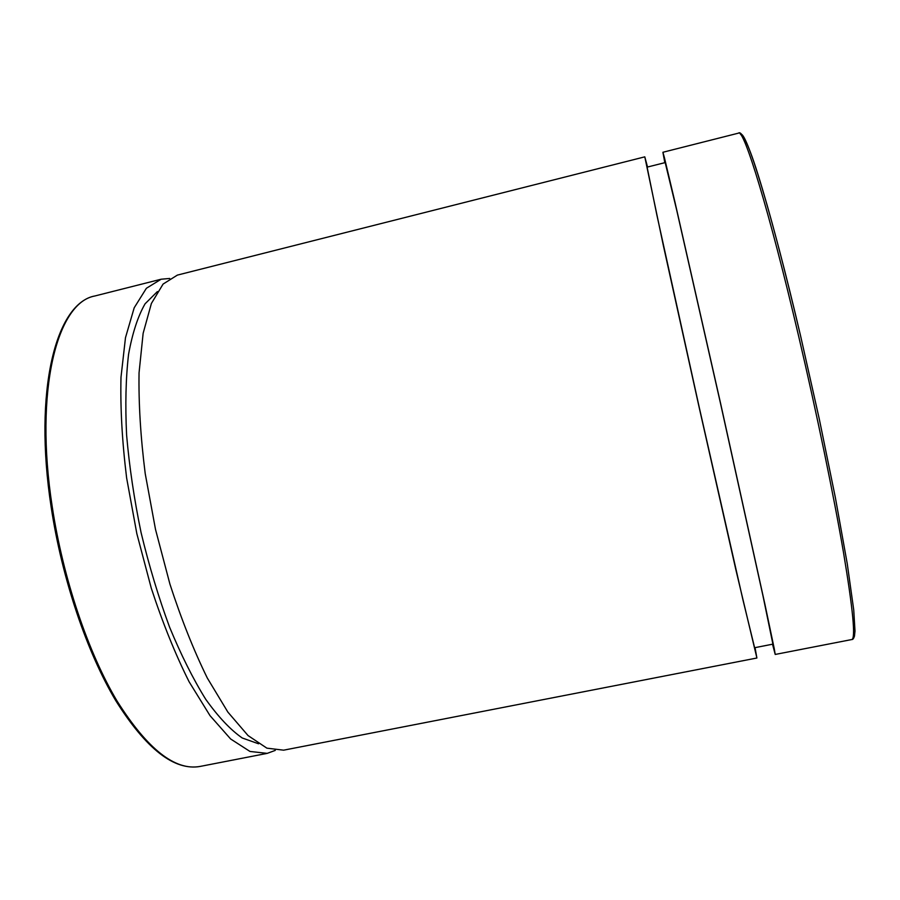 <?xml version="1.0" encoding="UTF-8"?>
<svg xmlns="http://www.w3.org/2000/svg" width="900" height="900" viewBox="0 0 900 900"><rect width="100%" height="100%" fill="white"/><g stroke="black" fill="none" stroke-linecap="round" stroke-linejoin="round"><path stroke-width="1.35" d="M664.808 162.675L662.906 152.269L664.391 157.545L674.91 201.893L720.506 403.031L764.944 604.429L774.326 649.035L775.215 654.435L772.515 644.209M169.695 278.471L161.156 279.214L146.385 288.281L134.201 307.777L125.483 337.691L120.994 377.246C120.263 407.914 122.141 441.495 126.63 477.968L136.822 533.599L151.301 588.262C162.776 623.171 175.376 654.345 189.112 681.784L210.026 715.658L230.659 739.001L249.986 751.455L267.221 753.367L275.265 750.398M157.399 291.577L145.091 303.784C137.947 316.181 132.446 333.022 128.565 354.308C125.809 377.966 125.145 404.899 126.608 435.105C129.341 466.65 134.168 499.162 141.086 532.642C149.085 565.875 158.58 597.341 169.537 627.053C181.091 654.998 193.162 679.084 205.74 699.311C218.317 716.918 230.468 729.799 242.213 737.977L258.548 743.783M647.539 167.029L644.794 156.847L177.368 275.108L163.091 284.062L151.391 303.469L143.134 333.326L139.05 372.859C138.555 403.549 140.602 437.152 145.226 473.681L155.509 529.414L169.954 584.212C181.339 619.234 193.792 650.509 207.326 678.06L227.857 712.08L248.051 735.57L266.895 748.159L283.635 750.173L756.889 658.012L755.044 647.629M644.794 156.847L663.379 245.655L699.244 407.79L735.874 569.756L756.9 658.001M772.909 644.141L763.009 596.002L720.428 403.054L676.744 210.341L665.19 162.585L647.111 167.13L656.91 215.224L699.334 407.767L742.984 600.041L754.616 647.719L772.898 644.141M662.906 152.269L738.518 133.132C740.666 130.838 746.741 138.364 757.901 174.229C769.702 211.77 783.923 265.624 800.561 335.79C771.221 210.634 745.762 129.116 740.565 134.449M738.518 133.132C743.704 128.227 769.14 210.229 798.57 335.869C816.626 412.74 833.726 495.495 843.491 552.465C853.02 609.592 855.788 638.617 851.794 639.54C852.784 639.72 853.673 638.595 854.46 636.154L855 631.08L853.729 609.896L847.249 563.704L835.436 497.97L819.27 418.928L800.561 335.79M52.256 506.88C34.031 389.689 57.375 302.31 94.837 295.988C55.98 303.086 33.188 390.51 51.199 507.33C62.032 578.981 86.996 652.523 115.864 700.819C146.227 749.07 174.296 770.94 200.059 766.44C175.174 771.041 147.487 749.216 117 700.942C88.155 652.545 63.135 578.734 52.256 506.88M775.226 654.446L851.794 639.54M200.059 766.44L267.221 753.367M94.837 295.988L161.156 279.214"/></g></svg>
